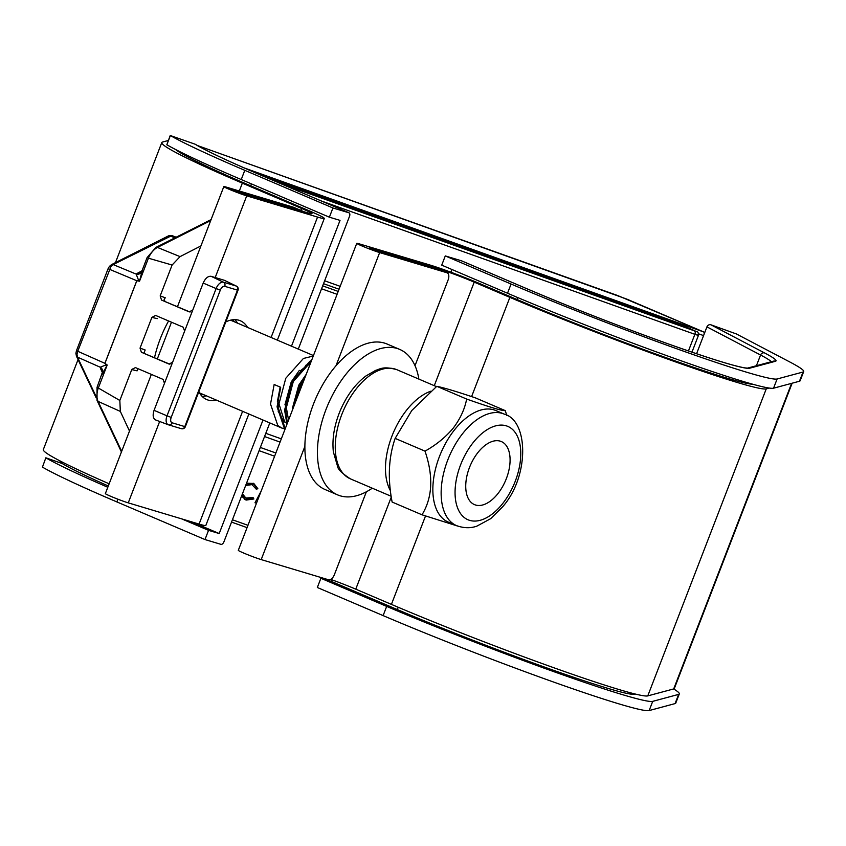 <?xml version="1.0" encoding="UTF-8"?>
<svg xmlns="http://www.w3.org/2000/svg" width="846" height="846" viewBox="0 0 846 846"><rect width="100%" height="100%" fill="white"/><g stroke="black" fill="none" stroke-linecap="round" stroke-linejoin="round"><path stroke-width="1.27" d="M247.54 327.413A42.839 23.984 113.1 0 0 240.349 320.761A42.839 23.984 113.1 0 0 225.797 321.903M237.493 323.13A42.839 23.984 113.1 0 0 234.881 319.651M232.46 319.809A41.19 23.064 -66.9 0 1 234.448 321.818M175.608 149.531A191.122 10.004 21.1 0 0 190.424 158.297A191.122 10.004 21.1 0 0 249.454 185.274L308.716 210.591A39.54 2.073 -158.9 0 1 324.304 218.437A39.54 2.073 -158.9 0 1 317.546 217.073L246.725 195.849L215.201 277.541M78.054 359.582L43.326 449.586A204.309 10.691 21.1 0 0 60.785 461.324A204.309 10.691 21.1 0 0 109.145 483.796M168.291 140.499L162.559 142.043A204.309 10.691 21.1 0 0 161.787 142.572A204.309 10.691 21.1 0 0 179.257 154.31A204.309 10.691 21.1 0 0 242.347 183.148L301.61 208.454A26.363 1.375 -158.9 0 1 312.005 213.689A26.363 1.375 -158.9 0 1 307.5 212.78L236.679 191.566L226.136 187.061A13.515 0.709 21.1 0 0 223.82 186.596A13.515 0.709 21.1 0 0 232.491 190.657A13.515 0.709 21.1 0 0 246.725 195.849M248.851 413.98L205.842 525.451A39.54 2.073 -158.9 0 1 199.074 524.086L128.254 502.862A13.515 0.709 -158.9 0 1 114.02 497.67A13.515 0.709 -158.9 0 1 105.359 493.609L151.36 374.397M198.863 391.698A42.839 23.984 113.1 0 0 206.699 399.555A42.839 23.984 113.1 0 0 216.47 400.147M202.109 396.372A42.839 23.984 113.1 0 0 206.424 395.854M303.915 211.712A6.588 3.691 113.1 0 0 303.672 211.585A6.588 3.691 113.1 0 0 303.45 211.511L236.171 191.365M303.45 211.511L293.403 207.217L226.136 187.061M203.378 394.553A41.19 23.064 -66.9 0 1 200.555 394.511M366.371 491.79L334.382 574.677A6.588 3.691 113.1 0 1 328.46 579.753L261.192 559.597A13.515 0.709 -158.9 0 1 246.958 554.405A13.515 0.709 -158.9 0 1 238.297 550.344L356.758 243.331A13.515 0.709 21.1 0 0 365.419 247.392A13.515 0.709 21.1 0 0 379.653 252.584L446.931 272.75L436.885 268.457A6.588 3.691 -66.9 0 1 437.107 268.531A6.588 3.691 -66.9 0 1 437.319 268.637M437.107 268.531L447.153 272.824A6.588 3.691 113.1 0 1 448.116 279.952L415.016 365.705M439.793 269.684L369.057 248.068L436.885 268.457M330.701 579.394A26.363 1.375 -158.9 0 1 355.754 589.154L391.412 604.382A174.646 9.137 21.1 0 0 647.772 695.888L673.691 688.93A174.646 9.137 21.1 0 0 674.347 688.485L792.142 383.206M356.758 243.331A13.515 0.709 21.1 0 1 359.064 243.796L429.895 265.01A39.54 2.073 -158.9 0 1 481.321 284.267L516.98 299.495A161.47 8.449 21.1 0 0 752.707 384.221M439.931 269.303A26.363 1.375 -158.9 0 1 474.225 282.141L509.874 297.369A174.646 9.137 21.1 0 0 766.243 388.874L769.257 388.071M169.898 364.235L141.367 352.243L140.045 348.108L145.163 349.99L144.042 352.898M157.261 318.646L151.889 317.409L155.579 315.41L183.222 327.212L184.618 331.135L203.177 283.072L216.121 288.56A8.227 4.611 -66.9 0 1 223.513 282.226L236.203 286.022L224.306 280.28L211.14 276.314C208.042 275.955 205.388 278.207 203.177 283.072M184.618 331.135L172.605 362.268L168.999 364.055L141.367 352.243M142.213 270.572L139.537 281.2L136.819 280.745L104.946 363.346L107.209 365.007L98.326 388.018L119.836 400.475L131.839 369.385L135.445 367.598L163.077 379.399L164.484 383.323L172.605 362.268M164.484 383.323L154.067 410.342C152.46 415.375 153.01 418.59 155.706 419.986L168.143 424.692M172.098 422.789L184.788 426.596L237.451 290.125L224.75 286.329A4.939 2.76 113.1 0 0 220.32 290.125L171.209 417.395A4.939 2.76 113.1 0 0 172.098 422.789A3.299 2.728 -73.3 0 1 168.64 424.872A3.299 2.728 -73.3 0 1 168.491 424.819A8.227 4.611 -66.9 0 1 168.312 424.766L155.706 419.986M190.043 312.037L161.512 300.055L160.18 295.91L165.298 297.792L164.124 299.325L164.928 301.313M210.717 220.563L157.451 247.434A16.529 9.253 113.1 0 0 148.378 258.178L172.098 265.031L160.18 295.91M151.889 317.409L140.045 348.108M172.098 265.031L180.061 256.624L200.925 245.922M119.836 400.475L120.333 411.41L129.491 431.058M98.326 388.018L97.639 387.341M192.751 310.08L189.144 311.857L161.512 300.055M102.821 372.346A6.588 5.753 -7.2 0 0 102.821 371.13A6.588 5.753 -7.2 0 0 102.821 371.098A6.588 5.753 -7.2 0 0 100.198 367.206L106.099 364.89L104.904 363.325L136.777 280.724L138.67 280.47L136.132 274.083L142.022 270.741M148.378 258.178L147.638 257.787M148.42 258.189L139.537 281.2L138.67 280.47A6.588 3.13 -18.1 0 0 139.653 279.846M106.395 366.054A6.588 3.585 62.6 0 0 106.099 364.89L107.209 365.007L102.176 374.323M102.8 371.003A6.588 4.896 -25.3 0 0 100.854 369.258L100.198 367.206L77.462 357.128L95.894 396.076M140.996 272.835A6.588 4.547 63.2 0 1 138.099 272.719M141.398 272.37A6.588 5.425 45.2 0 1 140.965 272.867A6.588 5.425 45.2 0 1 140.954 272.888A6.588 5.425 45.2 0 1 136.132 274.083L113.174 264.576L110.995 266.427L77.737 351.28L104.946 363.346M137.591 368.518L137.115 370.844L131.754 369.596M287.376 423.127L285.599 410.479L293.319 381.483L311.127 361.58M286.953 424.248L284.594 410.056L292.314 381.06L309.932 361.253L311.571 360.428M285.25 428.647L278.07 407.264L285.779 378.268L303.397 358.471L313.263 356.05M293.668 406.82L300.848 384.697L304.666 378.331M292.24 410.532L299.844 384.274L306.125 374.545M285.123 428.985L281.729 428.023L277.784 425.485L270.53 404.05L274.157 384.496L280.682 387.288L277.065 406.831L284.309 428.277L285.134 428.964M288.549 420.102L285.927 405.266M300.362 370.812L306.897 365.652L310.112 364.224M286.519 423.116L284.605 421.71L278.397 402.04M292.462 408.047L298.765 385.163L306.21 374.323M284.922 404.832L291.225 381.937L299.357 370.379M305.755 365.303L310.419 363.431M286.561 423.254L283.6 421.276L278.175 411.23M277.393 401.617L280.174 387.066M478.085 452.335A34.274 19.183 -66.9 0 1 501.371 441.57A34.274 19.183 -66.9 0 1 497.734 493.842A34.274 19.183 -66.9 0 1 474.447 504.607A34.274 19.183 -66.9 0 1 478.085 452.335M421.995 514.802L392.132 502.048C387.584 478.508 388.589 457.295 395.145 438.387L411.748 410.543L436.8 386.305C444.087 387.785 456.967 391.645 475.431 397.884L505.284 410.638C502.069 410.892 489.189 407.032 466.654 399.058C464.718 409.168 460.224 418.897 453.149 428.235C445.493 437.308 436.113 444.943 425.009 451.14C433.554 476.256 432.549 497.48 421.995 514.802L457.559 526.032M456.565 525.63L448.274 522.088A60.637 33.946 -66.9 0 1 454.704 429.609A60.637 33.946 -66.9 0 1 495.904 410.574L504.195 414.106A60.637 33.946 -66.9 0 0 462.995 433.152A60.637 33.946 -66.9 0 0 456.565 525.63C467.5 529.596 474.902 526.762 476.827 526.159L490.669 518.683L502.651 506.775C529.564 476.372 528.644 420.483 504.195 414.106M425.009 451.14L395.145 438.387M466.654 399.058L436.8 386.305M506.743 415.365L505.284 410.638M418.876 379.103A79.09 44.278 113.1 0 0 413.557 362.723A79.09 44.278 113.1 0 0 399.703 349.409A79.09 44.278 113.1 0 0 335.249 390.048A79.09 44.278 113.1 0 0 323.722 481.564A79.09 44.278 113.1 0 0 337.575 494.868A79.09 44.278 113.1 0 0 372.272 488.195M399.703 349.409L387.151 344.047A79.09 44.278 113.1 0 0 322.696 384.687A79.09 44.278 113.1 0 0 311.169 476.192A79.09 44.278 113.1 0 0 325.023 489.506L337.575 494.868M62.646 462.276L62.17 463.513L45.853 457.802L42.437 467.119A210.897 11.04 21.1 0 0 51.722 472.153A210.897 11.04 21.1 0 0 116.854 501.911L204.986 539.558L208.539 530.347L219.188 533.54L263 420.018M45.991 457.908A210.897 11.04 21.1 0 0 55.276 462.942A210.897 11.04 21.1 0 0 107.802 487.264M62.17 463.513A191.122 10.004 21.1 0 0 72.026 468.917A191.122 10.004 21.1 0 0 108.299 485.985M182.059 152.788L181.816 153.422A191.122 10.004 -158.9 0 1 177.226 150.355M204.986 539.558L220.965 544.348A3.299 1.84 113.1 0 0 223.926 541.81L269.8 422.926M298.289 349.091L349.493 216.375A3.299 1.84 113.1 0 0 349.017 212.811A3.299 1.84 113.1 0 0 348.901 212.769L332.933 207.979L329.38 217.189L340.029 220.383L291.489 346.183M192.328 522.067L219.188 533.54M348.901 212.769L260.769 175.122A181.245 9.486 -158.9 0 1 195.045 144.18L170.384 135.55A210.897 11.04 21.1 0 0 244.79 170.332L332.933 207.979M195.045 144.18L195.553 144.423C206.202 150.821 227.976 161.068 260.875 175.164A3.299 1.84 113.1 0 0 260.769 175.122M170.384 135.55L166.831 144.761A210.897 11.04 21.1 0 0 241.237 179.542L329.38 217.189M166.831 144.761L170.247 135.434M181.679 518.873L208.539 530.347M42.437 467.119L45.853 457.802M626.992 299.188A3.299 1.84 113.1 0 0 626.886 299.135L703.724 331.96A3.299 1.84 113.1 0 0 703.608 331.918L617.591 295.508L197.456 145.544M527.037 288.814L461.25 260.716L445.282 255.926L441.728 265.136L507.515 293.234A181.245 9.486 21.1 0 0 675.922 358.947A181.245 9.486 21.1 0 0 773.551 388.198L799.47 381.239A181.245 9.486 21.1 0 0 800.147 380.774L803.7 371.563A181.245 9.486 21.1 0 0 790.005 362.077L736.38 333.948L710.957 324.822L764.583 352.951A151.582 7.931 -158.9 0 1 775.465 361.274L749.545 368.232A151.582 7.931 -158.9 0 1 667.896 343.772A151.582 7.931 -158.9 0 1 527.037 288.814A3.299 1.84 -66.9 0 1 527.153 288.856C571.727 307.764 618.616 326.059 667.822 343.74C707.351 357.773 732.985 365.81 744.713 367.862L747.504 368.126M445.282 255.926L511.069 284.023A181.245 9.486 21.1 0 0 679.475 349.736A181.245 9.486 21.1 0 0 777.104 378.987L803.023 372.029A181.245 9.486 21.1 0 0 803.7 371.563M771.319 361.728A148.283 7.762 21.1 0 0 760.565 355.013L706.939 326.873L696.575 353.734M706.939 326.873A3.299 2.993 -62.3 0 1 710.957 324.822M320.888 578.283L317.335 587.494L383.122 615.602A181.245 9.486 -158.9 0 0 649.157 710.566L675.076 703.597A181.245 9.486 -158.9 0 0 675.753 703.132L679.306 693.921A181.245 9.486 -158.9 0 1 678.629 694.386L652.71 701.355A181.245 9.486 -158.9 0 1 386.675 606.392L320.888 578.283L331.537 581.477L397.324 609.575A161.47 8.449 21.1 0 0 634.341 694.185L635.05 693.995M451.923 269.493L450.876 272.222M332.15 579.912L331.537 581.477M673.67 688.94A181.245 9.486 -158.9 0 1 679.306 693.921M256.814 502.334L256.338 503.243L254.995 502.767L261.107 491.219M246.546 483.182L253.8 483.457L257.84 488.692L256.306 489.252L251.981 484.631L245.668 485.456M250.691 483.965L252.922 485.033L250.691 483.965L246.271 483.891M242.442 493.8L245.816 497.998L253.091 497.585L253.874 498.971L246.133 500.081L241.544 496.126M274.009 180.769L696.374 331.537L679.275 324.145L255.778 172.975L679.232 324.124A2.633 1.153 109.6 0 1 679.275 324.145M696.692 331.685L696.766 331.717C697.908 331.632 698.468 332.827 698.458 335.333L691.965 352.169M255.09 502.609L256.338 503.243M253.155 483.161L256.56 488.026L257.84 488.692M256.56 488.026L255.947 488.248M241.977 495.026L245.816 497.998M252.404 497.977L253.874 498.971M252.594 498.305L244.843 499.415L246.133 500.081M244.843 499.415L244.314 499.214M168.587 320.962A79.09 44.278 113.1 0 0 154.522 357.668M159.651 421.488L128.254 502.862M199.074 524.086L242.601 411.304M271.09 337.469L317.546 217.073M300.869 210.39L301.61 208.454M239.312 191.006L242.347 183.148M261.192 559.597L304.877 446.402M335.978 365.789L379.653 252.584L369.617 248.301M673.691 688.93L791.613 383.344M647.772 695.888L766.243 388.874M391.412 604.382L425.496 516.039M471.592 396.594L509.874 297.369M355.754 589.154L391.286 497.067M434.273 385.681L474.225 282.141M172.076 235.611A3.299 2.728 -73.3 0 0 171.886 235.548L113.174 264.576A3.299 2.274 63.2 0 0 111.587 264.576L168.417 235.907A3.299 2.274 63.2 0 1 169.993 235.907L174.879 237.853M110.995 266.427A3.299 1.216 -141.4 0 0 109.42 266.384L108.087 268.721L136.819 280.745M77.018 354.485L77.462 357.128A3.299 2.443 -25.3 0 1 76.436 356.166L75.907 353.279L76.478 350.646L77.737 351.28L77.018 354.485A3.299 1.512 -177.3 0 1 75.907 353.279M154.067 410.342L167.011 415.83L216.121 288.56L220.32 290.125M168.788 424.914L181.181 428.626A3.299 2.728 -73.3 0 0 181.33 428.679L168.312 424.766A8.227 4.611 -66.9 0 1 167.011 415.83L171.209 417.395M211.14 276.314L223.513 282.226A3.299 2.728 -73.3 0 1 224.75 286.329M141.261 272.719L147.098 257.596L155.876 247.434A3.299 2.274 63.2 0 1 157.451 247.434L180.061 256.624M120.333 411.41L98.051 401.385L121.687 451.299M98.284 387.997A16.529 9.253 113.1 0 0 98.051 401.385A3.299 2.443 154.7 0 1 97.026 400.422L121.433 451.954M102.599 372.938L100.854 369.258M137.951 368.666L137.115 370.844M185.348 426.712A3.299 3.299 0 0 1 181.33 428.679A3.299 2.728 -73.3 0 0 184.788 426.596L185.348 426.712L238.012 290.241A3.299 3.299 0 0 0 236.372 286.085A3.299 1.935 115.7 0 0 236.203 286.022A3.299 2.728 -73.3 0 1 237.451 290.125L238.012 290.241M236.753 286.392A3.299 1.935 115.7 0 0 236.372 286.085L224.454 280.343M473.358 442.352A50.749 28.415 113.1 0 0 458.447 509.937A50.749 28.415 113.1 0 0 502.461 503.825A50.749 28.415 113.1 0 0 517.382 436.24A50.749 28.415 113.1 0 0 473.358 442.352M703.576 335.598L698.574 333.821M244.071 167.878L703.608 331.918A3.299 1.438 -70.4 0 1 704.094 334.244M250.702 185.803L251.442 183.899M244.79 170.332L241.237 179.542M116.854 501.911L117.901 499.203M197.435 145.533L626.886 299.135A3.299 1.84 113.1 0 0 626.78 299.093M260.98 175.217A3.299 1.84 113.1 0 0 260.875 175.164L349.017 212.811M507.515 293.234L511.069 284.023M764.583 352.951A3.299 2.993 117.7 0 0 760.565 355.013L756.43 365.726M517.72 297.559L516.98 299.495M398.212 607.269L397.324 609.575M386.675 606.392L383.122 615.602M652.71 701.355L649.157 710.566M678.629 694.386L675.076 703.597M799.47 381.239L803.023 372.029M773.551 388.198L777.104 378.987M775.465 361.274A3.299 3.278 -105 0 0 773.424 361.157L747.557 368.105A3.299 3.278 -105 0 1 749.545 368.232M688.443 350.974L694.873 334.318L321.321 200.978M232.417 519.772L247.952 525.313M274.612 456.216L259.088 450.664M324.642 280.787L340.166 286.329M337.089 294.313L321.565 288.772M265.781 433.321L281.306 438.863M279.243 183L696.491 331.6M247.053 527.629L231.529 522.088L247.053 527.64M322.675 285.874L338.199 291.415M339.045 289.226L323.521 283.685M280.068 442.088L264.544 436.536M260.335 447.449L275.859 452.991M697.664 334.794C699.187 335.651 698.257 335.492 694.873 334.318A2.633 1.153 109.6 0 0 694.809 331.346M679.179 324.113A2.633 1.153 109.6 0 1 679.232 324.124L684.192 326.059A2.633 2.263 114.2 0 0 684.044 326.006M684.34 326.133A2.633 2.263 114.2 0 0 684.192 326.059L696.522 331.6M390.387 490.648A59.315 33.206 -66.9 0 1 392.629 434.4A59.315 33.206 -66.9 0 1 430.826 391.201M397.049 369.776A59.315 33.206 113.1 0 0 396.964 369.744A59.315 33.206 113.1 0 0 396.869 369.702A59.315 33.206 113.1 0 0 343.085 411.325A59.315 33.206 113.1 0 0 350.36 478.836A59.315 33.206 113.1 0 0 350.456 478.878M115.468 262.62L161.787 142.572M277.34 340.145L324.304 218.437M157.345 358.873L171.495 322.199M177.48 306.675L223.82 186.596M303.672 211.585L293.625 207.291M171.886 235.548L168.417 235.907M172.256 235.674L176.137 237.218M96.169 397.832L76.436 356.166M76.478 350.646L108.087 268.721M109.42 266.384L111.587 264.576M211.098 219.579L155.876 247.434M97.026 400.422L97.047 387.309L102.821 371.098M313.454 355.563L230.567 320.169M281.729 428.023L199.508 392.893M62.382 462.952L58.808 460.298M704.729 332.626A3.299 3.299 0 0 0 703.724 331.96M461.366 260.748L527.153 288.856M391.159 496.264L350.36 478.836C342.07 473.358 337.808 469.223 337.596 466.41L333.366 451.954C331.949 438.757 334.286 424.84 340.409 410.225C346.733 395.621 355.172 384.243 365.736 376.089L375.666 370.347C379.991 369.205 383.069 365.832 396.848 369.691L436.43 386.601"/></g></svg>
